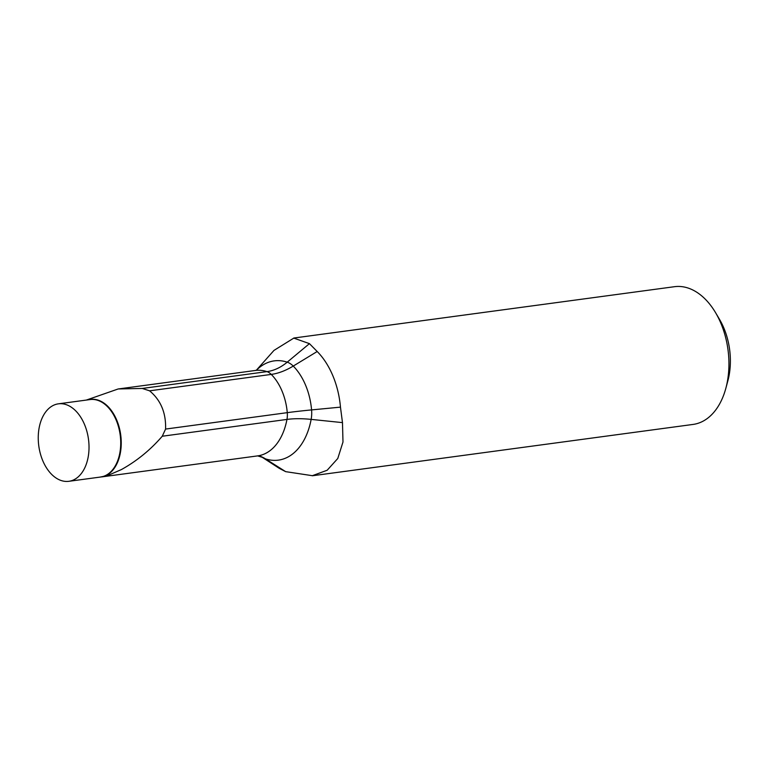 <?xml version="1.0" encoding="UTF-8"?>
<svg xmlns="http://www.w3.org/2000/svg" width="768" height="768" viewBox="0 0 768 768"><rect width="100%" height="100%" fill="white"/><g stroke="black" fill="none" stroke-linecap="round" stroke-linejoin="round"><path stroke-width="1.15" d="M42.73 460.608A39.091 25.075 -97.7 0 0 68.861 481.306A39.091 25.075 -97.7 0 0 78.038 477.014A39.091 25.075 -97.7 0 0 86.966 431.664A39.091 25.075 -97.7 0 0 58.406 403.834A39.091 25.075 -97.7 0 0 42.73 460.608M100.051 477.101L107.875 475.459L121.325 469.613C136.762 461.069 150.403 449.942 162.259 436.234L165.581 429.072C166.109 412.886 160.771 400.128 149.587 390.826L142.262 388.445L118.214 388.954L86.477 400.022M256.32 370.262L273.974 350.41L293.798 338.112L309.437 343.642L317.194 351.504A69.494 44.573 -97.7 0 1 340.464 407.136L342.48 422.621L342.989 442.003L337.786 458.477L327.168 470.246L312.346 475.69L285.658 471.648L279.283 468.355L262.291 457.325L257.654 455.885A59.501 38.17 -97.7 0 0 286.963 419.424L162.259 436.234M312.365 475.766L693.091 424.426A69.494 44.573 -97.7 0 0 709.411 416.794A69.494 44.573 -97.7 0 0 725.827 388.358A69.494 44.573 -97.7 0 0 715.642 312.797A69.494 44.573 -97.7 0 0 674.515 286.694L293.789 338.035M715.642 312.797L719.578 319.478A56.467 36.221 82.3 0 1 727.853 380.87L725.827 388.358M68.861 481.306L100.56 477.034A39.091 25.075 -97.7 0 0 120.182 434.947A39.091 25.075 -97.7 0 0 90.115 399.562L58.406 403.834M88.742 399.744A39.197 25.142 82.3 0 1 120.25 432.038A39.197 25.142 82.3 0 1 102.845 476.726M165.581 429.072L287.27 412.656A52.118 3.005 175.1 0 1 311.578 409.91A24.355 15.619 82.3 0 1 311.146 419.386A52.118 18.336 -169.4 0 0 286.963 419.424A17.376 11.146 -97.7 0 0 287.27 412.656A47.779 30.643 -97.7 0 0 271.267 374.41A17.376 11.146 -97.7 0 0 266.966 371.626L142.262 388.445M256.426 370.224A66.49 42.643 82.3 0 1 287.213 362.17A52.118 38.17 108.2 0 1 266.966 371.626A59.501 38.17 -97.7 0 0 255.35 370.474L118.214 388.973M340.464 407.136L311.578 409.91A54.758 35.126 -97.7 0 0 293.242 366.077A52.118 30.499 135.2 0 1 271.267 374.41L149.587 390.826M317.194 351.504L293.242 366.077A24.355 15.619 82.3 0 0 287.213 362.17L309.437 343.642M342.48 422.621L311.146 419.386A66.49 42.643 82.3 0 1 265.421 458.842A24.355 15.619 82.3 0 1 262.291 457.325M259.2 455.894A52.118 38.17 -71.8 0 1 265.421 458.842L285.658 471.648M257.654 455.885L101.578 476.928M255.35 370.474L256.877 370.042"/></g></svg>
